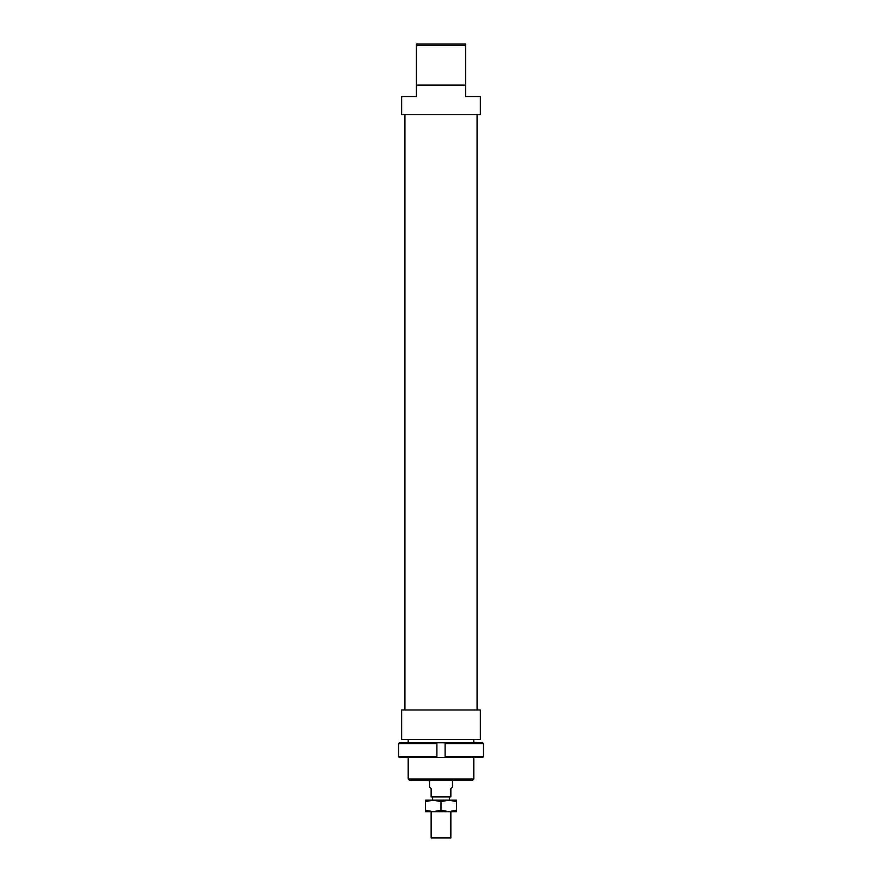 <?xml version="1.0" encoding="UTF-8"?>
<svg xmlns="http://www.w3.org/2000/svg" width="882" height="882" viewBox="0 0 882 882"><rect width="100%" height="100%" fill="white"/><g stroke="black" fill="none" stroke-linecap="round" stroke-linejoin="round"><path stroke-width="1.32" d="M450.845 811.661L450.845 837.9L431.155 837.9L431.155 811.661M452.477 780.493L452.477 787.053L450.845 788.695L450.845 796.898L431.155 796.898L431.155 788.695L429.523 787.053L429.523 780.493M483.446 743.592L483.446 756.712L445.101 756.712L445.101 757.539L482.619 757.539L483.446 756.712L483.446 743.592L482.619 742.776L445.101 742.776L445.101 743.592L483.446 743.592M445.101 743.592L445.101 756.712M436.899 743.592L436.899 742.776L399.381 742.776L398.554 743.592L436.899 743.592L436.899 756.712L398.554 756.712L399.381 757.539L445.101 757.539M398.554 743.592L398.554 756.712M436.899 757.539L436.899 756.712M436.899 742.776L445.101 742.776M448.795 811.661L425.422 811.661L425.422 810.271L433.205 811.661L441 810.271L448.795 811.661L456.578 810.271L456.578 811.661L448.795 811.661M448.795 800.183L441 801.573L433.205 800.183L456.578 800.183L456.578 801.573L448.795 800.183M425.422 801.573L425.422 800.183L433.205 800.183L425.422 801.573L425.422 810.271M456.578 810.271L456.578 801.573M441 810.271L441 801.573M480.359 739.491L401.641 739.491L401.641 709.977L480.359 709.977L480.359 739.491M416.403 85.102L465.597 85.102L465.597 96.579L480.359 96.579L480.359 114.627L401.641 114.627L401.641 96.579L416.403 96.579L416.403 45.577L465.597 45.577L465.597 44.1L416.403 44.1L416.403 45.577M473.799 779.027L408.201 779.027L409.678 780.493L472.322 780.493L473.799 779.027L473.799 757.539M465.597 85.102L465.597 45.577M449.368 796.898L449.368 800.183M432.632 796.898L432.632 800.183M477.085 114.627L477.085 709.977M473.799 739.491L473.799 742.776M408.201 739.491L408.201 742.776M408.201 757.539L408.201 779.027M404.915 114.627L404.915 709.977"/></g></svg>
